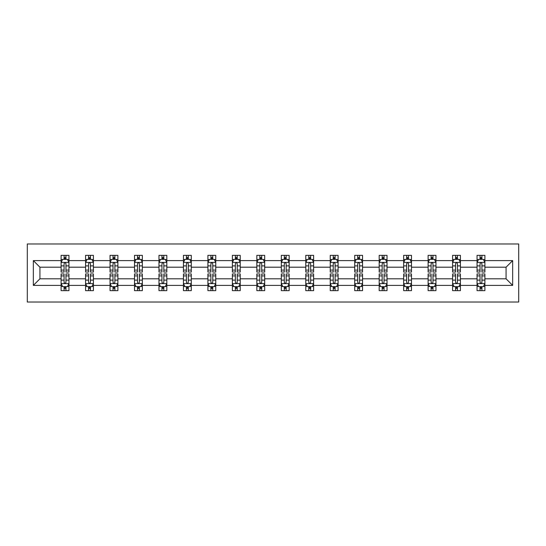 <?xml version="1.0" encoding="UTF-8"?>
<svg xmlns="http://www.w3.org/2000/svg" width="546" height="546" viewBox="0 0 546 546"><rect width="100%" height="100%" fill="white"/><g stroke="black" fill="none" stroke-linecap="round" stroke-linejoin="round"><path stroke-width="0.82" d="M27.3 302.02L518.7 302.02L518.7 243.98L27.3 243.98L27.3 302.02M484.903 285.394L484.903 278.801L506.074 278.801L512.66 285.394L484.903 285.394L484.903 290.643L481.92 290.643L481.92 286.643M477.054 285.394L460.428 285.394L460.428 278.801L477.054 278.801L477.054 290.643L484.903 290.643L484.903 286.459L483.428 286.459M460.428 285.394L460.428 290.643L457.452 290.643L457.452 286.643M452.586 285.394L435.961 285.394L435.961 278.801L452.586 278.801L452.586 290.643L460.428 290.643L460.428 286.459L458.954 286.459M435.961 285.394L435.961 290.643L432.985 290.643L432.985 286.643M428.119 285.394L411.493 285.394L411.493 278.801L428.119 278.801L428.119 290.643L435.961 290.643L435.961 286.459L434.486 286.459M411.493 285.394L411.493 290.643L408.517 290.643L408.517 286.643M403.651 285.394L387.025 285.394L387.025 278.801L403.651 278.801L403.651 290.643L411.493 290.643L411.493 286.459L410.019 286.459M387.025 285.394L387.025 290.643L384.05 290.643L384.05 286.643M379.183 285.394L362.558 285.394L362.558 278.801L379.183 278.801L379.183 290.643L387.025 290.643L387.025 286.459L385.551 286.459M362.558 285.394L362.558 290.643L359.582 290.643L359.582 286.643M354.716 285.394L338.09 285.394L338.09 278.801L354.716 278.801L354.716 290.643L362.558 290.643L362.558 286.459L361.083 286.459M338.09 285.394L338.09 290.643L335.114 290.643L335.114 286.643M330.248 285.394L313.622 285.394L313.622 278.801L330.248 278.801L330.248 290.643L338.09 290.643L338.09 286.459L336.616 286.459M313.622 285.394L313.622 290.643L310.64 290.643L310.64 286.643M305.78 285.394L289.155 285.394L289.155 278.801L305.78 278.801L305.78 290.643L313.622 290.643L313.622 286.459L312.148 286.459M289.155 285.394L289.155 290.643L286.172 290.643L286.172 286.643M281.313 285.394L264.687 285.394L264.687 278.801L281.313 278.801L281.313 290.643L289.155 290.643L289.155 286.459L287.681 286.459M264.687 285.394L264.687 290.643L261.705 290.643L261.705 286.643M256.845 285.394L240.22 285.394L240.22 278.801L256.845 278.801L256.845 290.643L264.687 290.643L264.687 286.459L263.213 286.459M240.22 285.394L240.22 290.643L237.237 290.643L237.237 286.643M232.378 285.394L215.752 285.394L215.752 278.801L232.378 278.801L232.378 290.643L240.22 290.643L240.22 286.459L238.745 286.459M215.752 285.394L215.752 290.643L212.769 290.643L212.769 286.643M207.91 285.394L191.284 285.394L191.284 278.801L207.91 278.801L207.91 290.643L215.752 290.643L215.752 286.459L214.278 286.459M191.284 285.394L191.284 290.643L188.302 290.643L188.302 286.643M183.442 285.394L166.817 285.394L166.817 278.801L183.442 278.801L183.442 290.643L191.284 290.643L191.284 286.459L189.81 286.459M166.817 285.394L166.817 290.643L163.834 290.643L163.834 286.643M158.975 285.394L142.349 285.394L142.349 278.801L158.975 278.801L158.975 290.643L166.817 290.643L166.817 286.459L165.342 286.459M142.349 285.394L142.349 290.643L139.367 290.643L139.367 286.643M134.507 285.394L117.881 285.394L117.881 278.801L134.507 278.801L134.507 290.643L142.349 290.643L142.349 286.459L140.875 286.459M117.881 285.394L117.881 290.643L114.899 290.643L114.899 286.643M110.039 285.394L93.414 285.394L93.414 278.801L110.039 278.801L110.039 290.643L117.881 290.643L117.881 286.459L116.407 286.459M93.414 285.394L93.414 290.643L90.431 290.643L90.431 286.643M85.572 285.394L68.946 285.394L68.946 278.801L85.572 278.801L85.572 290.643L93.414 290.643L93.414 286.459L91.94 286.459M68.946 285.394L68.946 290.643L65.964 290.643L65.964 286.643M61.097 285.394L33.34 285.394L33.34 260.606L61.097 260.606L61.097 267.199L39.926 267.199L39.926 278.801L61.097 278.801L61.097 290.643L68.946 290.643L68.946 286.459L67.465 286.459M62.572 259.541L61.097 259.541L61.097 255.357L61.097 260.606M64.08 259.357L64.08 255.357L61.097 255.357L68.946 255.357L68.946 260.606L85.572 260.606L85.572 255.357L93.414 255.357L93.414 260.606L110.039 260.606L110.039 255.357L117.881 255.357L117.881 260.606L134.507 260.606L134.507 255.357L142.349 255.357L142.349 260.606L158.975 260.606L158.975 255.357L166.817 255.357L166.817 260.606L183.442 260.606L183.442 255.357L191.284 255.357L191.284 260.606L207.91 260.606L207.91 255.357L215.752 255.357L215.752 260.606L232.378 260.606L232.378 255.357L240.22 255.357L240.22 260.606L256.845 260.606L256.845 255.357L264.687 255.357L264.687 260.606L281.313 260.606L281.313 255.357L289.155 255.357L289.155 260.606L305.78 260.606L305.78 255.357L313.622 255.357L313.622 260.606L330.248 260.606L330.248 255.357L338.09 255.357L338.09 260.606L354.716 260.606L354.716 255.357L362.558 255.357L362.558 260.606L379.183 260.606L379.183 255.357L387.025 255.357L387.025 260.606L403.651 260.606L403.651 255.357L411.493 255.357L411.493 260.606L428.119 260.606L428.119 255.357L435.961 255.357L435.961 260.606L452.586 260.606L452.586 255.357L460.428 255.357L460.428 260.606L477.054 260.606L477.054 255.357L484.903 255.357L484.903 260.606L512.66 260.606L512.66 285.394M477.054 260.606L477.054 267.199L460.428 267.199L460.428 260.606M452.586 260.606L452.586 267.199L435.961 267.199L435.961 260.606M428.119 260.606L428.119 267.199L411.493 267.199L411.493 260.606M403.651 260.606L403.651 267.199L387.025 267.199L387.025 260.606M379.183 260.606L379.183 267.199L362.558 267.199L362.558 260.606M354.716 260.606L354.716 267.199L338.09 267.199L338.09 260.606M330.248 260.606L330.248 267.199L313.622 267.199L313.622 260.606M305.78 260.606L305.78 267.199L289.155 267.199L289.155 260.606M281.313 260.606L281.313 267.199L264.687 267.199L264.687 260.606M256.845 260.606L256.845 267.199L240.22 267.199L240.22 260.606M232.378 260.606L232.378 267.199L215.752 267.199L215.752 260.606M207.91 260.606L207.91 267.199L191.284 267.199L191.284 260.606M183.442 260.606L183.442 267.199L166.817 267.199L166.817 260.606M158.975 260.606L158.975 267.199L142.349 267.199L142.349 260.606M134.507 260.606L134.507 267.199L117.881 267.199L117.881 260.606M110.039 260.606L110.039 267.199L93.414 267.199L93.414 260.606M85.572 260.606L85.572 267.199L68.946 267.199L68.946 260.606M33.34 260.606L39.926 267.199M506.074 278.801L506.074 267.199L484.903 267.199L484.903 260.606M480.036 259.275L481.92 259.275M455.569 259.275L457.452 259.275M431.101 259.275L432.985 259.275M406.633 259.275L408.517 259.275M382.166 259.275L384.05 259.275M357.698 259.275L359.582 259.275M333.231 259.275L335.114 259.275M308.763 259.275L310.64 259.275M284.295 259.275L286.172 259.275M259.828 259.275L261.705 259.275M235.36 259.275L237.237 259.275M210.886 259.275L212.769 259.275M186.418 259.275L188.302 259.275M161.95 259.275L163.834 259.275M137.483 259.275L139.367 259.275M113.015 259.275L114.899 259.275M88.548 259.275L90.431 259.275M64.08 259.275L65.964 259.275M64.08 286.725L65.964 286.725M88.548 286.725L90.431 286.725M113.015 286.725L114.899 286.725M137.483 286.725L139.367 286.725M161.95 286.725L163.834 286.725M186.418 286.725L188.302 286.725M210.886 286.725L212.769 286.725M235.36 286.725L237.237 286.725M259.828 286.725L261.705 286.725M284.295 286.725L286.172 286.725M308.763 286.725L310.64 286.725M333.231 286.725L335.114 286.725M357.698 286.725L359.582 286.725M382.166 286.725L384.05 286.725M406.633 286.725L408.517 286.725M431.101 286.725L432.985 286.725M455.569 286.725L457.452 286.725M480.036 286.725L481.92 286.725M39.926 278.801L33.34 285.394M512.66 260.606L506.074 267.199M65.964 257.391L64.08 257.391M61.097 270.093L61.097 272.058L64.08 272.058L64.08 270.093L61.097 270.093L61.097 267.199M68.946 267.199L68.946 272.058L65.964 272.058L65.964 263.67C65.336 262.462 64.708 262.462 64.08 263.67L64.08 270.093M67.465 259.541L68.946 259.541L68.946 255.357L65.964 255.357L65.964 259.357M68.946 262.49L67.376 259.357L62.667 259.357L61.097 262.49M64.08 288.609L65.964 288.609M68.946 275.907L68.946 273.942L65.964 273.942L65.964 275.907L68.946 275.907L68.946 278.801M61.097 278.801L61.097 273.942L64.08 273.942L64.08 282.33C64.708 283.538 65.336 283.538 65.964 282.33L65.964 275.907M62.572 286.459L61.097 286.459L61.097 290.643L64.08 290.643L64.08 286.643M61.097 283.51L62.667 286.643L67.376 286.643L68.946 283.51M90.431 257.391L88.548 257.391M87.046 259.541L85.572 259.541L85.572 255.357L88.548 255.357L88.548 259.357M85.572 270.093L85.572 272.058L88.548 272.058L88.548 270.093L85.572 270.093L85.572 267.199M93.414 267.199L93.414 272.058L90.431 272.058L90.431 263.67C89.803 262.462 89.175 262.462 88.548 263.67L88.548 270.093M91.94 259.541L93.414 259.541L93.414 255.357L90.431 255.357L90.431 259.357M93.414 262.49L91.844 259.357L87.135 259.357L85.572 262.49M114.899 257.391L113.015 257.391M111.514 259.541L110.039 259.541L110.039 255.357L113.015 255.357L113.015 259.357M110.039 270.093L110.039 272.058L113.015 272.058L113.015 270.093L110.039 270.093L110.039 267.199M117.881 267.199L117.881 272.058L114.899 272.058L114.899 263.67C114.271 262.462 113.643 262.462 113.015 263.67L113.015 270.093M116.407 259.541L117.881 259.541L117.881 255.357L114.899 255.357L114.899 259.357M117.881 262.49L116.312 259.357L111.602 259.357L110.039 262.49M88.548 288.609L90.431 288.609M93.414 275.907L93.414 273.942L90.431 273.942L90.431 275.907L93.414 275.907L93.414 278.801M85.572 278.801L85.572 273.942L88.548 273.942L88.548 282.33C89.175 283.538 89.803 283.538 90.431 282.33L90.431 275.907M87.046 286.459L85.572 286.459L85.572 290.643L88.548 290.643L88.548 286.643M85.572 283.51L87.135 286.643L91.844 286.643L93.414 283.51M113.015 288.609L114.899 288.609M117.881 275.907L117.881 273.942L114.899 273.942L114.899 275.907L117.881 275.907L117.881 278.801M110.039 278.801L110.039 273.942L113.015 273.942L113.015 282.33C113.643 283.538 114.271 283.538 114.899 282.33L114.899 275.907M111.514 286.459L110.039 286.459L110.039 290.643L113.015 290.643L113.015 286.643M110.039 283.51L111.602 286.643L116.312 286.643L117.881 283.51M139.367 257.391L137.483 257.391M135.981 259.541L134.507 259.541L134.507 255.357L137.483 255.357L137.483 259.357M134.507 270.093L134.507 272.058L137.483 272.058L137.483 270.093L134.507 270.093L134.507 267.199M142.349 267.199L142.349 272.058L139.367 272.058L139.367 263.67C138.739 262.462 138.111 262.462 137.483 263.67L137.483 270.093M140.875 259.541L142.349 259.541L142.349 255.357L139.367 255.357L139.367 259.357M142.349 262.49L140.779 259.357L136.07 259.357L134.507 262.49M137.483 288.609L139.367 288.609M142.349 275.907L142.349 273.942L139.367 273.942L139.367 275.907L142.349 275.907L142.349 278.801M134.507 278.801L134.507 273.942L137.483 273.942L137.483 282.33C138.111 283.538 138.739 283.538 139.367 282.33L139.367 275.907M135.981 286.459L134.507 286.459L134.507 290.643L137.483 290.643L137.483 286.643M134.507 283.51L136.07 286.643L140.779 286.643L142.349 283.51M163.834 257.391L161.95 257.391M160.449 259.541L158.975 259.541L158.975 255.357L161.95 255.357L161.95 259.357M158.975 270.093L158.975 272.058L161.95 272.058L161.95 270.093L158.975 270.093L158.975 267.199M166.817 267.199L166.817 272.058L163.834 272.058L163.834 263.67C163.206 262.462 162.578 262.462 161.95 263.67L161.95 270.093M165.342 259.541L166.817 259.541L166.817 255.357L163.834 255.357L163.834 259.357M166.817 262.49L165.247 259.357L160.544 259.357L158.975 262.49M161.95 288.609L163.834 288.609M166.817 275.907L166.817 273.942L163.834 273.942L163.834 275.907L166.817 275.907L166.817 278.801M158.975 278.801L158.975 273.942L161.95 273.942L161.95 282.33C162.578 283.538 163.206 283.538 163.834 282.33L163.834 275.907M160.449 286.459L158.975 286.459L158.975 290.643L161.95 290.643L161.95 286.643M158.975 283.51L160.544 286.643L165.247 286.643L166.817 283.51M188.302 257.391L186.418 257.391M184.917 259.541L183.442 259.541L183.442 255.357L186.418 255.357L186.418 259.357M183.442 270.093L183.442 272.058L186.418 272.058L186.418 270.093L183.442 270.093L183.442 267.199M191.284 267.199L191.284 272.058L188.302 272.058L188.302 263.67C187.674 262.462 187.046 262.462 186.418 263.67L186.418 270.093M189.81 259.541L191.284 259.541L191.284 255.357L188.302 255.357L188.302 259.357M191.284 262.49L189.715 259.357L185.012 259.357L183.442 262.49M186.418 288.609L188.302 288.609M191.284 275.907L191.284 273.942L188.302 273.942L188.302 275.907L191.284 275.907L191.284 278.801M183.442 278.801L183.442 273.942L186.418 273.942L186.418 282.33C187.046 283.538 187.674 283.538 188.302 282.33L188.302 275.907M184.917 286.459L183.442 286.459L183.442 290.643L186.418 290.643L186.418 286.643M183.442 283.51L185.012 286.643L189.715 286.643L191.284 283.51M212.769 257.391L210.886 257.391M209.384 259.541L207.91 259.541L207.91 255.357L210.886 255.357L210.886 259.357M207.91 270.093L207.91 272.058L210.886 272.058L210.886 270.093L207.91 270.093L207.91 267.199M215.752 267.199L215.752 272.058L212.769 272.058L212.769 263.67C212.141 262.462 211.52 262.462 210.886 263.67L210.886 270.093M214.278 259.541L215.752 259.541L215.752 255.357L212.769 255.357L212.769 259.357M215.752 262.49L214.182 259.357L209.48 259.357L207.91 262.49M210.886 288.609L212.769 288.609M215.752 275.907L215.752 273.942L212.769 273.942L212.769 275.907L215.752 275.907L215.752 278.801M207.91 278.801L207.91 273.942L210.886 273.942L210.886 282.33C211.514 283.538 212.141 283.538 212.769 282.33L212.769 275.907M209.384 286.459L207.91 286.459L207.91 290.643L210.886 290.643L210.886 286.643M207.91 283.51L209.48 286.643L214.182 286.643L215.752 283.51M237.237 257.391L235.36 257.391M233.852 259.541L232.378 259.541L232.378 255.357L235.36 255.357L235.36 259.357M232.378 270.093L232.378 272.058L235.36 272.058L235.36 270.093L232.378 270.093L232.378 267.199M240.22 267.199L240.22 272.058L237.237 272.058L237.237 263.67C236.609 262.462 235.988 262.462 235.36 263.67L235.36 270.093M238.745 259.541L240.22 259.541L240.22 255.357L237.237 255.357L237.237 259.357M240.22 262.49L238.65 259.357L233.947 259.357L232.378 262.49M235.36 288.609L237.237 288.609M240.22 275.907L240.22 273.942L237.237 273.942L237.237 275.907L240.22 275.907L240.22 278.801M232.378 278.801L232.378 273.942L235.36 273.942L235.36 282.33C235.981 283.538 236.609 283.538 237.237 282.33L237.237 275.907M233.852 286.459L232.378 286.459L232.378 290.643L235.36 290.643L235.36 286.643M232.378 283.51L233.947 286.643L238.65 286.643L240.22 283.51M261.705 257.391L259.828 257.391M258.319 259.541L256.845 259.541L256.845 255.357L259.828 255.357L259.828 259.357M256.845 270.093L256.845 272.058L259.828 272.058L259.828 270.093L256.845 270.093L256.845 267.199M264.687 267.199L264.687 272.058L261.705 272.058L261.705 263.67C261.084 262.462 260.456 262.462 259.828 263.67L259.828 270.093M263.213 259.541L264.687 259.541L264.687 255.357L261.705 255.357L261.705 259.357M264.687 262.49L263.117 259.357L258.415 259.357L256.845 262.49M259.828 288.609L261.705 288.609M264.687 275.907L264.687 273.942L261.705 273.942L261.705 275.907L264.687 275.907L264.687 278.801M256.845 278.801L256.845 273.942L259.828 273.942L259.828 282.33C260.449 283.538 261.077 283.538 261.705 282.33L261.705 275.907M258.319 286.459L256.845 286.459L256.845 290.643L259.828 290.643L259.828 286.643M256.845 283.51L258.415 286.643L263.117 286.643L264.687 283.51M286.172 257.391L284.295 257.391M282.787 259.541L281.313 259.541L281.313 255.357L284.295 255.357L284.295 259.357M281.313 270.093L281.313 272.058L284.295 272.058L284.295 270.093L281.313 270.093L281.313 267.199M289.155 267.199L289.155 272.058L286.172 272.058L286.172 263.67C285.551 262.462 284.923 262.462 284.295 263.67L284.295 270.093M287.681 259.541L289.155 259.541L289.155 255.357L286.172 255.357L286.172 259.357M289.155 262.49L287.585 259.357L282.883 259.357L281.313 262.49M284.295 288.609L286.172 288.609M289.155 275.907L289.155 273.942L286.172 273.942L286.172 275.907L289.155 275.907L289.155 278.801M281.313 278.801L281.313 273.942L284.295 273.942L284.295 282.33C284.916 283.538 285.544 283.538 286.172 282.33L286.172 275.907M282.787 286.459L281.313 286.459L281.313 290.643L284.295 290.643L284.295 286.643M281.313 283.51L282.883 286.643L287.585 286.643L289.155 283.51M310.64 257.391L308.763 257.391M307.255 259.541L305.78 259.541L305.78 255.357L308.763 255.357L308.763 259.357M305.78 270.093L305.78 272.058L308.763 272.058L308.763 270.093L305.78 270.093L305.78 267.199M313.622 267.199L313.622 272.058L310.64 272.058L310.64 263.67C310.019 262.462 309.391 262.462 308.763 263.67L308.763 270.093M312.148 259.541L313.622 259.541L313.622 255.357L310.64 255.357L310.64 259.357M313.622 262.49L312.053 259.357L307.35 259.357L305.78 262.49M308.763 288.609L310.64 288.609M313.622 275.907L313.622 273.942L310.64 273.942L310.64 275.907L313.622 275.907L313.622 278.801M305.78 278.801L305.78 273.942L308.763 273.942L308.763 282.33C309.391 283.538 310.012 283.538 310.64 282.33L310.64 275.907M307.255 286.459L305.78 286.459L305.78 290.643L308.763 290.643L308.763 286.643M305.78 283.51L307.35 286.643L312.053 286.643L313.622 283.51M335.114 257.391L333.231 257.391M331.722 259.541L330.248 259.541L330.248 255.357L333.231 255.357L333.231 259.357M330.248 270.093L330.248 272.058L333.231 272.058L333.231 270.093L330.248 270.093L330.248 267.199M338.09 267.199L338.09 272.058L335.114 272.058L335.114 263.67C334.486 262.462 333.859 262.462 333.231 263.67L333.231 270.093M336.616 259.541L338.09 259.541L338.09 255.357L335.114 255.357L335.114 259.357M338.09 262.49L336.52 259.357L331.818 259.357L330.248 262.49M333.231 288.609L335.114 288.609M338.09 275.907L338.09 273.942L335.114 273.942L335.114 275.907L338.09 275.907L338.09 278.801M330.248 278.801L330.248 273.942L333.231 273.942L333.231 282.33C333.859 283.538 334.48 283.538 335.114 282.33L335.114 275.907M331.722 286.459L330.248 286.459L330.248 290.643L333.231 290.643L333.231 286.643M330.248 283.51L331.818 286.643L336.52 286.643L338.09 283.51M359.582 257.391L357.698 257.391M356.19 259.541L354.716 259.541L354.716 255.357L357.698 255.357L357.698 259.357M354.716 270.093L354.716 272.058L357.698 272.058L357.698 270.093L354.716 270.093L354.716 267.199M362.558 267.199L362.558 272.058L359.582 272.058L359.582 263.67C358.954 262.462 358.326 262.462 357.698 263.67L357.698 270.093M361.083 259.541L362.558 259.541L362.558 255.357L359.582 255.357L359.582 259.357M362.558 262.49L360.988 259.357L356.285 259.357L354.716 262.49M357.698 288.609L359.582 288.609M362.558 275.907L362.558 273.942L359.582 273.942L359.582 275.907L362.558 275.907L362.558 278.801M354.716 278.801L354.716 273.942L357.698 273.942L357.698 282.33C358.326 283.538 358.954 283.538 359.582 282.33L359.582 275.907M356.19 286.459L354.716 286.459L354.716 290.643L357.698 290.643L357.698 286.643M354.716 283.51L356.285 286.643L360.988 286.643L362.558 283.51M384.05 257.391L382.166 257.391M380.658 259.541L379.183 259.541L379.183 255.357L382.166 255.357L382.166 259.357M379.183 270.093L379.183 272.058L382.166 272.058L382.166 270.093L379.183 270.093L379.183 267.199M387.025 267.199L387.025 272.058L384.05 272.058L384.05 263.67C383.422 262.462 382.794 262.462 382.166 263.67L382.166 270.093M385.551 259.541L387.025 259.541L387.025 255.357L384.05 255.357L384.05 259.357M387.025 262.49L385.456 259.357L380.753 259.357L379.183 262.49M382.166 288.609L384.05 288.609M387.025 275.907L387.025 273.942L384.05 273.942L384.05 275.907L387.025 275.907L387.025 278.801M379.183 278.801L379.183 273.942L382.166 273.942L382.166 282.33C382.794 283.538 383.422 283.538 384.05 282.33L384.05 275.907M380.658 286.459L379.183 286.459L379.183 290.643L382.166 290.643L382.166 286.643M379.183 283.51L380.753 286.643L385.456 286.643L387.025 283.51M408.517 257.391L406.633 257.391M405.125 259.541L403.651 259.541L403.651 255.357L406.633 255.357L406.633 259.357M403.651 270.093L403.651 272.058L406.633 272.058L406.633 270.093L403.651 270.093L403.651 267.199M411.493 267.199L411.493 272.058L408.517 272.058L408.517 263.67C407.889 262.462 407.261 262.462 406.633 263.67L406.633 270.093M410.019 259.541L411.493 259.541L411.493 255.357L408.517 255.357L408.517 259.357M411.493 262.49L409.93 259.357L405.221 259.357L403.651 262.49M406.633 288.609L408.517 288.609M411.493 275.907L411.493 273.942L408.517 273.942L408.517 275.907L411.493 275.907L411.493 278.801M403.651 278.801L403.651 273.942L406.633 273.942L406.633 282.33C407.261 283.538 407.889 283.538 408.517 282.33L408.517 275.907M405.125 286.459L403.651 286.459L403.651 290.643L406.633 290.643L406.633 286.643M403.651 283.51L405.221 286.643L409.93 286.643L411.493 283.51M432.985 257.391L431.101 257.391M429.593 259.541L428.119 259.541L428.119 255.357L431.101 255.357L431.101 259.357M428.119 270.093L428.119 272.058L431.101 272.058L431.101 270.093L428.119 270.093L428.119 267.199M435.961 267.199L435.961 272.058L432.985 272.058L432.985 263.67C432.357 262.462 431.729 262.462 431.101 263.67L431.101 270.093M434.486 259.541L435.961 259.541L435.961 255.357L432.985 255.357L432.985 259.357M435.961 262.49L434.398 259.357L429.688 259.357L428.119 262.49M431.101 288.609L432.985 288.609M435.961 275.907L435.961 273.942L432.985 273.942L432.985 275.907L435.961 275.907L435.961 278.801M428.119 278.801L428.119 273.942L431.101 273.942L431.101 282.33C431.729 283.538 432.357 283.538 432.985 282.33L432.985 275.907M429.593 286.459L428.119 286.459L428.119 290.643L431.101 290.643L431.101 286.643M428.119 283.51L429.688 286.643L434.398 286.643L435.961 283.51M457.452 257.391L455.569 257.391M454.06 259.541L452.586 259.541L452.586 255.357L455.569 255.357L455.569 259.357M452.586 270.093L452.586 272.058L455.569 272.058L455.569 270.093L452.586 270.093L452.586 267.199M460.428 267.199L460.428 272.058L457.452 272.058L457.452 263.67C456.825 262.462 456.197 262.462 455.569 263.67L455.569 270.093M458.954 259.541L460.428 259.541L460.428 255.357L457.452 255.357L457.452 259.357M460.428 262.49L458.865 259.357L454.156 259.357L452.586 262.49M455.569 288.609L457.452 288.609M460.428 275.907L460.428 273.942L457.452 273.942L457.452 275.907L460.428 275.907L460.428 278.801M452.586 278.801L452.586 273.942L455.569 273.942L455.569 282.33C456.197 283.538 456.825 283.538 457.452 282.33L457.452 275.907M454.06 286.459L452.586 286.459L452.586 290.643L455.569 290.643L455.569 286.643M452.586 283.51L454.156 286.643L458.865 286.643L460.428 283.51M481.92 257.391L480.036 257.391M478.535 259.541L477.054 259.541L477.054 255.357L480.036 255.357L480.036 259.357M477.054 270.093L477.054 272.058L480.036 272.058L480.036 270.093L477.054 270.093L477.054 267.199M484.903 267.199L484.903 272.058L481.92 272.058L481.92 263.67C481.292 262.462 480.664 262.462 480.036 263.67L480.036 270.093M483.428 259.541L484.903 259.541L484.903 255.357L481.92 255.357L481.92 259.357M484.903 262.49L483.333 259.357L478.624 259.357L477.054 262.49M480.036 288.609L481.92 288.609M484.903 275.907L484.903 273.942L481.92 273.942L481.92 275.907L484.903 275.907L484.903 278.801M477.054 278.801L477.054 273.942L480.036 273.942L480.036 282.33C480.664 283.538 481.292 283.538 481.92 282.33L481.92 275.907M478.535 286.459L477.054 286.459L477.054 290.643L480.036 290.643L480.036 286.643M477.054 283.51L478.624 286.643L483.333 286.643L484.903 283.51M68.905 262.414L61.138 262.414M68.946 270.093L65.964 270.093M64.08 265.888L61.097 265.888M68.946 265.888L65.964 265.888M65.964 258.394L64.08 258.394M61.138 283.586L68.905 283.586M61.097 275.907L64.08 275.907M65.964 280.112L68.946 280.112M61.097 280.112L64.08 280.112M64.08 287.606L65.964 287.606M93.373 262.414L85.606 262.414M93.414 270.093L90.431 270.093M88.548 265.888L85.572 265.888M93.414 265.888L90.431 265.888M90.431 258.394L88.548 258.394M117.84 262.414L110.074 262.414M117.881 270.093L114.899 270.093M113.015 265.888L110.039 265.888M117.881 265.888L114.899 265.888M114.899 258.394L113.015 258.394M85.606 283.586L93.373 283.586M85.572 275.907L88.548 275.907M90.431 280.112L93.414 280.112M85.572 280.112L88.548 280.112M88.548 287.606L90.431 287.606M110.074 283.586L117.84 283.586M110.039 275.907L113.015 275.907M114.899 280.112L117.881 280.112M110.039 280.112L113.015 280.112M113.015 287.606L114.899 287.606M142.308 262.414L134.541 262.414M142.349 270.093L139.367 270.093M137.483 265.888L134.507 265.888M142.349 265.888L139.367 265.888M139.367 258.394L137.483 258.394M134.541 283.586L142.308 283.586M134.507 275.907L137.483 275.907M139.367 280.112L142.349 280.112M134.507 280.112L137.483 280.112M137.483 287.606L139.367 287.606M166.776 262.414L159.009 262.414M166.817 270.093L163.834 270.093M161.95 265.888L158.975 265.888M166.817 265.888L163.834 265.888M163.834 258.394L161.95 258.394M159.009 283.586L166.776 283.586M158.975 275.907L161.95 275.907M163.834 280.112L166.817 280.112M158.975 280.112L161.95 280.112M161.95 287.606L163.834 287.606M191.243 262.414L183.476 262.414M191.284 270.093L188.302 270.093M186.418 265.888L183.442 265.888M191.284 265.888L188.302 265.888M188.302 258.394L186.418 258.394M183.476 283.586L191.243 283.586M183.442 275.907L186.418 275.907M188.302 280.112L191.284 280.112M183.442 280.112L186.418 280.112M186.418 287.606L188.302 287.606M215.711 262.414L207.951 262.414M215.752 270.093L212.769 270.093M210.886 265.888L207.91 265.888M215.752 265.888L212.769 265.888M212.769 258.394L210.886 258.394M207.951 283.586L215.711 283.586M207.91 275.907L210.886 275.907M212.769 280.112L215.752 280.112M207.91 280.112L210.886 280.112M210.886 287.606L212.769 287.606M240.179 262.414L232.419 262.414M240.22 270.093L237.237 270.093M235.36 265.888L232.378 265.888M240.22 265.888L237.237 265.888M237.237 258.394L235.36 258.394M232.419 283.586L240.179 283.586M232.378 275.907L235.36 275.907M237.237 280.112L240.22 280.112M232.378 280.112L235.36 280.112M235.36 287.606L237.237 287.606M264.646 262.414L256.886 262.414M264.687 270.093L261.705 270.093M259.828 265.888L256.845 265.888M264.687 265.888L261.705 265.888M261.705 258.394L259.828 258.394M256.886 283.586L264.646 283.586M256.845 275.907L259.828 275.907M261.705 280.112L264.687 280.112M256.845 280.112L259.828 280.112M259.828 287.606L261.705 287.606M289.114 262.414L281.354 262.414M289.155 270.093L286.172 270.093M284.295 265.888L281.313 265.888M289.155 265.888L286.172 265.888M286.172 258.394L284.295 258.394M281.354 283.586L289.114 283.586M281.313 275.907L284.295 275.907M286.172 280.112L289.155 280.112M281.313 280.112L284.295 280.112M284.295 287.606L286.172 287.606M313.581 262.414L305.821 262.414M313.622 270.093L310.64 270.093M308.763 265.888L305.78 265.888M313.622 265.888L310.64 265.888M310.64 258.394L308.763 258.394M305.821 283.586L313.581 283.586M305.78 275.907L308.763 275.907M310.64 280.112L313.622 280.112M305.78 280.112L308.763 280.112M308.763 287.606L310.64 287.606M338.049 262.414L330.289 262.414M338.09 270.093L335.114 270.093M333.231 265.888L330.248 265.888M338.09 265.888L335.114 265.888M335.114 258.394L333.231 258.394M330.289 283.586L338.049 283.586M330.248 275.907L333.231 275.907M335.114 280.112L338.09 280.112M330.248 280.112L333.231 280.112M333.231 287.606L335.114 287.606M362.524 262.414L354.757 262.414M362.558 270.093L359.582 270.093M357.698 265.888L354.716 265.888M362.558 265.888L359.582 265.888M359.582 258.394L357.698 258.394M354.757 283.586L362.524 283.586M354.716 275.907L357.698 275.907M359.582 280.112L362.558 280.112M354.716 280.112L357.698 280.112M357.698 287.606L359.582 287.606M386.991 262.414L379.224 262.414M387.025 270.093L384.05 270.093M382.166 265.888L379.183 265.888M387.025 265.888L384.05 265.888M384.05 258.394L382.166 258.394M379.224 283.586L386.991 283.586M379.183 275.907L382.166 275.907M384.05 280.112L387.025 280.112M379.183 280.112L382.166 280.112M382.166 287.606L384.05 287.606M411.459 262.414L403.692 262.414M411.493 270.093L408.517 270.093M406.633 265.888L403.651 265.888M411.493 265.888L408.517 265.888M408.517 258.394L406.633 258.394M403.692 283.586L411.459 283.586M403.651 275.907L406.633 275.907M408.517 280.112L411.493 280.112M403.651 280.112L406.633 280.112M406.633 287.606L408.517 287.606M435.926 262.414L428.16 262.414M435.961 270.093L432.985 270.093M431.101 265.888L428.119 265.888M435.961 265.888L432.985 265.888M432.985 258.394L431.101 258.394M428.16 283.586L435.926 283.586M428.119 275.907L431.101 275.907M432.985 280.112L435.961 280.112M428.119 280.112L431.101 280.112M431.101 287.606L432.985 287.606M460.394 262.414L452.627 262.414M460.428 270.093L457.452 270.093M455.569 265.888L452.586 265.888M460.428 265.888L457.452 265.888M457.452 258.394L455.569 258.394M452.627 283.586L460.394 283.586M452.586 275.907L455.569 275.907M457.452 280.112L460.428 280.112M452.586 280.112L455.569 280.112M455.569 287.606L457.452 287.606M484.862 262.414L477.095 262.414M484.903 270.093L481.92 270.093M480.036 265.888L477.054 265.888M484.903 265.888L481.92 265.888M481.92 258.394L480.036 258.394M477.095 283.586L484.862 283.586M477.054 275.907L480.036 275.907M481.92 280.112L484.903 280.112M477.054 280.112L480.036 280.112M480.036 287.606L481.92 287.606"/></g></svg>
